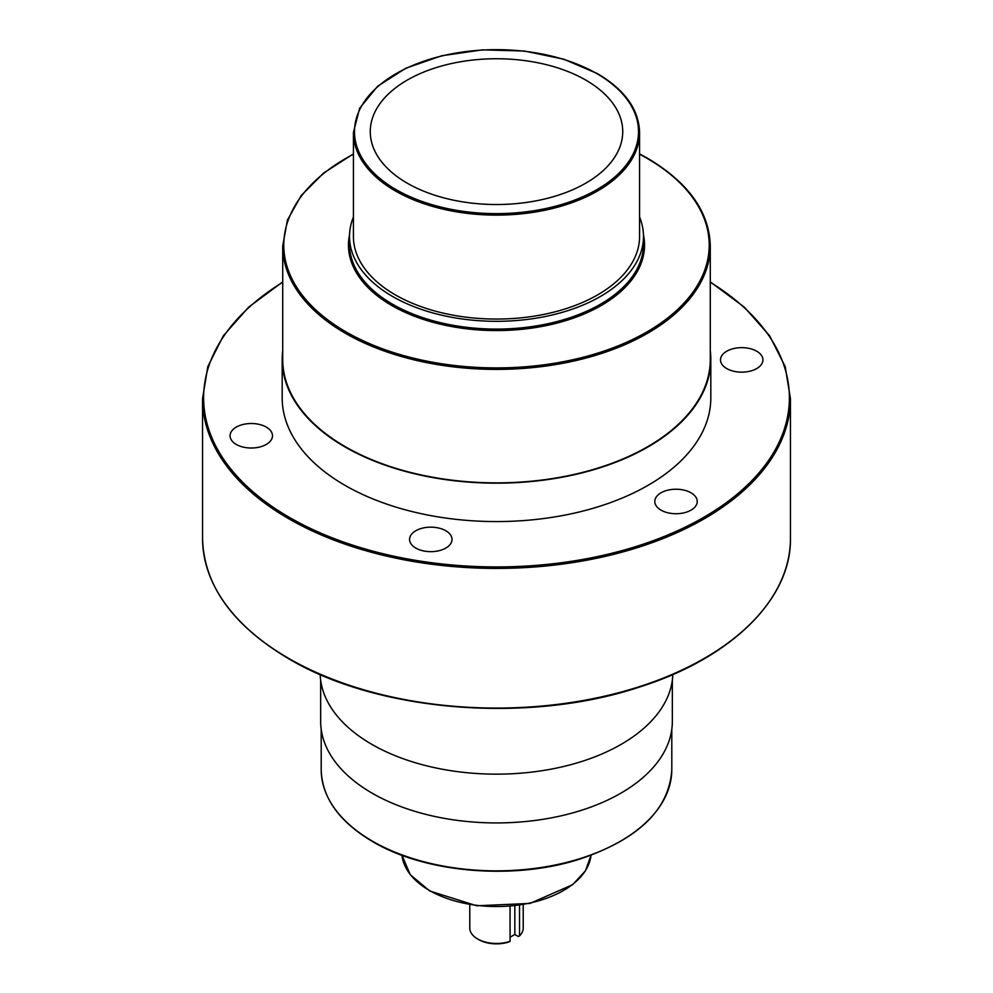 <?xml version="1.0" encoding="UTF-8"?>
<svg xmlns="http://www.w3.org/2000/svg" width="993" height="993" viewBox="0 0 993 993"><rect width="100%" height="100%" fill="white"/><g stroke="black" fill="none" stroke-linecap="round" stroke-linejoin="round"><path stroke-width="1.49" d="M514.833 905.939L514.833 934.475L518.346 936.511L519.525 935.878A26.724 15.429 0 0 0 523.224 928.045L523.224 904.747M510.067 941.339L508.9 941.972A25.123 14.498 180 0 1 478.738 939.614L477.608 938.956A26.724 15.429 0 0 0 510.067 941.339L510.067 906.41M469.776 904.747L469.776 928.045A26.724 15.429 0 0 0 477.608 938.956L478.738 939.614M519.525 905.331L519.525 935.878M756.728 351.237A21.213 12.251 0 0 0 733.604 348.58A21.213 12.251 0 0 0 720.496 359.9A21.213 12.251 0 0 0 726.715 368.564A21.213 12.251 0 0 0 749.839 371.221A21.213 12.251 0 0 0 762.934 359.9A21.213 12.251 0 0 0 756.728 351.237M691.016 492.813A21.213 12.251 0 0 0 667.892 490.157A21.213 12.251 0 0 0 654.797 501.477A21.213 12.251 0 0 0 661.015 510.141A21.213 12.251 0 0 0 684.127 512.798A21.213 12.251 0 0 0 697.235 501.477A21.213 12.251 0 0 0 691.016 492.813M445.795 530.746A21.213 12.251 0 0 0 422.67 528.09A21.213 12.251 0 0 0 409.575 539.41A21.213 12.251 0 0 0 415.794 548.074A21.213 12.251 0 0 0 438.918 550.73A21.213 12.251 0 0 0 452.014 539.41A21.213 12.251 0 0 0 445.795 530.746M266.285 427.102A21.213 12.251 0 0 0 243.161 424.445A21.213 12.251 0 0 0 230.066 435.766A21.213 12.251 0 0 0 236.272 444.43A21.213 12.251 0 0 0 259.396 447.086A21.213 12.251 0 0 0 272.504 435.766A21.213 12.251 0 0 0 266.285 427.102M320.665 680.242L320.665 721.415A175.835 101.522 0 0 0 372.164 793.196A175.835 101.522 0 0 0 563.788 815.203A175.835 101.522 0 0 0 672.335 721.415L672.335 680.242M320.168 674.532A176.369 101.832 0 0 0 371.792 744.328A176.369 101.832 0 0 0 562.224 766.819A176.369 101.832 0 0 0 672.832 674.532M585.771 80.098A126.235 72.886 0 0 0 448.191 64.297A126.235 72.886 0 0 0 370.265 131.635A126.235 72.886 0 0 0 407.229 183.171A126.235 72.886 0 0 0 544.809 198.972A126.235 72.886 0 0 0 622.735 131.635A126.235 72.886 0 0 0 585.771 80.098M710.814 359.429L710.814 397.833A214.314 123.74 180 0 1 578.522 512.152A214.314 123.74 180 0 1 344.956 485.329A214.314 123.74 180 0 1 282.186 397.833L282.186 359.429A214.314 123.74 0 0 0 344.956 446.924A214.314 123.74 0 0 0 578.522 473.748A214.314 123.74 0 0 0 710.814 359.429A214.314 123.74 0 0 0 710.28 350.703M345.328 446.713A213.78 123.43 0 0 0 578.311 473.462A213.78 123.43 0 0 0 710.28 359.429L710.28 245.966A213.78 123.43 180 0 1 578.311 360A213.78 123.43 180 0 1 345.328 333.251A213.78 123.43 180 0 1 282.72 245.966L282.72 359.429A213.78 123.43 0 0 0 345.328 446.713M395.326 294.871A143.079 82.605 0 0 0 551.252 312.77A143.079 82.605 0 0 0 639.579 236.458L639.579 132.503A143.079 82.605 180 0 1 551.252 208.828A143.079 82.605 180 0 1 395.326 190.917A143.079 82.605 180 0 1 353.421 132.503L353.421 236.458A143.079 82.605 0 0 0 395.326 294.871M353.421 217.033A146.976 84.852 0 0 0 349.524 236.458A146.976 84.852 0 0 0 392.57 296.46A146.976 84.852 0 0 0 552.741 314.855A146.976 84.852 0 0 0 643.476 236.458A146.976 84.852 0 0 0 639.579 217.033M282.72 350.703A214.314 123.74 0 0 0 282.186 359.429M514.833 934.475L510.067 937.231M429.535 890.51A94.707 54.677 0 0 0 529.977 902.997A94.707 54.677 0 0 0 591.021 855.283L585.46 870.799L572.638 884.676L530.039 903.419L476.752 905.777L429.758 891.006L410.27 874.696L401.979 855.283A94.707 54.677 0 0 0 429.535 890.51M372.536 841.208A175.302 101.212 0 0 0 563.59 863.14A175.302 101.212 0 0 0 671.802 769.637C669.232 809.605 638.288 839.507 578.981 859.367C513.269 880.406 425.165 872.884 372.76 841.692C339.147 821.745 321.968 797.727 321.198 769.637A175.302 101.212 0 0 0 372.536 841.208M396.083 189.613A142.011 81.985 0 0 0 596.917 189.613A142.011 81.985 0 0 0 596.917 73.668A142.011 81.985 0 0 0 396.083 73.668A142.011 81.985 0 0 0 396.083 189.613M349.524 236.458L349.524 244.228A146.976 84.852 0 0 0 392.57 304.23A146.976 84.852 0 0 0 552.741 322.626A146.976 84.852 0 0 0 643.476 244.228L643.476 236.458M643.439 234.696A148.044 85.472 180 0 1 561.393 321.918A148.044 85.472 180 0 1 391.813 305.534A148.044 85.472 180 0 1 349.561 234.696M353.421 154.213A212.713 122.809 0 0 0 346.085 331.935A212.713 122.809 0 0 0 646.915 331.935A212.713 122.809 0 0 0 646.915 158.259A212.713 122.809 0 0 0 639.579 154.213M288.64 658.359A293.953 169.716 0 0 0 608.994 695.15A293.953 169.716 0 0 0 790.453 538.355C791.409 599.263 730.997 658.371 638.995 687.206C528.338 724.009 377.824 711.857 288.864 658.843C232.561 625.416 203.788 585.249 202.547 538.355A293.953 169.716 0 0 0 288.64 658.359M790.453 538.355L790.453 398.702A293.953 169.716 180 0 1 608.994 555.497A293.953 169.716 180 0 1 288.64 518.706A293.953 169.716 180 0 1 202.547 398.702L202.547 538.355M282.72 282.248A292.885 169.095 0 0 0 289.397 517.403A292.885 169.095 0 0 0 700.177 519.351A292.885 169.095 0 0 0 710.28 282.248M639.579 132.503C638.946 109.528 624.895 89.891 597.451 73.606L563.739 59.183L524.267 51.028L482.412 49.861L441.773 55.757L405.814 68.232L377.638 86.23L359.627 108.274L353.421 132.503M710.28 245.966C709.362 211.782 688.422 182.526 647.448 158.21L639.579 153.89M790.453 398.702L785.202 366.64L769.637 335.771L744.365 307.172L710.28 281.875M671.802 769.637L671.802 729.321M321.198 769.637L321.198 729.321M282.72 281.875L248.635 307.172L223.363 335.771L207.798 366.64L202.547 398.702M353.421 153.89L323.581 173.08L301.239 195.484L287.399 220.136L282.72 245.966"/></g></svg>
